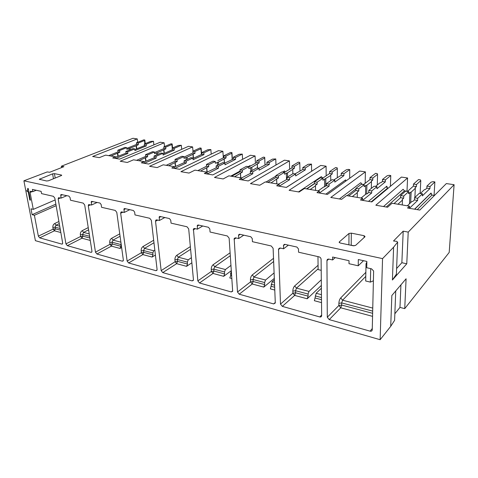 <?xml version="1.0" encoding="UTF-8"?>
<svg xmlns="http://www.w3.org/2000/svg" width="478" height="478" viewBox="0 0 478 478"><rect width="100%" height="100%" fill="white"/><g stroke="black" fill="none" stroke-linecap="round" stroke-linejoin="round"><path stroke-width="0.72" d="M23.9 180.804L35.396 240.667L380.141 339.709L382.549 258.622L393.609 247.198L397.642 242.101L396.561 241.324L393.502 240.99L403.199 231.155L408.212 232.111L454.1 184.699L446.338 183.576L419.833 210.081L407.549 207.996L409.467 206.167L392.05 203.24L387.58 207.237L375.833 205.217L407.573 177.977L401.406 177.087L371.794 201.925L360.472 200.001L362.587 198.292L346.508 195.592L341.621 199.332L330.776 197.462L365.389 171.877L359.653 171.052L327.454 194.397L316.98 192.616L319.268 191.015L304.372 188.511L299.144 192.019L289.1 190.292L326.098 166.201L320.744 165.43L286.4 187.424L276.684 185.775L279.104 184.269L265.272 181.945L259.763 185.243L250.436 183.642L289.411 160.901L284.404 160.178L248.279 180.953L239.245 179.417L241.778 177.995L228.896 175.832L223.154 178.945L214.467 177.452L255.079 155.936L250.388 155.26L212.788 174.93L204.363 173.496L206.986 172.152L194.964 170.132L189.031 173.078L180.929 171.68L222.879 151.281L218.476 150.648L179.668 169.302L171.793 167.963L174.488 166.697L163.237 164.802L157.154 167.593L149.572 166.29L192.622 146.913L188.481 146.31L148.682 164.044L141.303 162.789L144.063 161.582L133.511 159.813L127.309 162.46L120.199 161.235L164.139 142.797L160.238 142.229L119.631 159.108L112.706 157.931L115.509 156.79L105.602 155.123L99.305 157.638L92.624 156.491L137.276 138.913L132.98 138.291L61.345 166.213L63.879 166.691L49.694 172.253L47.185 171.949L23.9 180.804L382.549 258.622M370.121 331.158L329.228 319.615L327.293 317.237L326.946 260.546C327.101 259.435 327.765 258.962 328.936 259.118L332.61 259.96L332.604 257.021L349.03 260.719L349 263.695L358.225 265.798L358.315 259.542L366.865 261.442L366.74 267.74L371.537 268.827L373.629 271.014L372.243 329.856C372.087 330.967 371.382 331.403 370.121 331.158L372.278 328.5M197.838 280.897L199.493 282.982L231.238 291.944L232.666 291.275L229.141 238.175L227.355 235.971L210.069 232.027L209.824 229.01L208.426 227.271L198.298 225.013L197.324 225.401L197.438 229.153L194.6 228.502L193.411 228.956L197.838 280.897L211.396 271.414L213.935 271.062L213.003 273.446L211.396 271.414L211.24 269.467L213.78 269.108L213.935 271.062L224.63 273.906L224.487 271.94L225.407 269.532L214.73 266.742L213.116 264.722C211.832 265.828 211.21 267.411 211.24 269.467M237.494 292.028L239.227 294.203L273.655 303.918L275.298 303.004L273.117 248.279L271.235 245.973L252.42 241.683L252.253 238.552L250.777 236.735L239.771 234.28L238.588 234.865L238.695 238.552L235.612 237.853L234.172 238.528L237.494 292.028L250.538 281.877L253.155 281.5L252.223 283.998L250.538 281.877L250.424 279.869L253.041 279.487L253.155 281.5L264.71 284.577L264.609 282.546L265.529 280.036L253.991 277.013L252.294 274.91C251.058 276.087 250.43 277.736 250.424 279.869M95.475 252.163L96.909 254.015L122.278 261.179L123.151 260.94L123.342 259.99L116.787 212.369L115.252 210.422L101.569 207.303L101.169 204.572L99.962 203.036L91.376 201.358L91.543 205.014L88.609 204.644L88.299 205.827L95.475 252.163L109.988 244.312L112.318 244.001L111.386 246.122L109.988 244.312L109.725 242.525L112.067 242.221L112.318 244.001L120.928 246.295L121 242.991M65.952 243.876L67.326 245.662L90.987 252.342L91.734 252.175L91.943 251.177L84.696 205.002L83.226 203.12L70.499 200.222L70.057 197.575L68.904 196.094L60.963 194.504L60.712 195.472L61.16 198.095L58.489 197.707L58.179 198.908L65.952 243.876L80.639 236.467L82.909 236.174L81.983 238.211L80.639 236.467L80.358 234.734L82.634 234.441L82.909 236.174L89.882 238.026M161.158 270.602L162.735 272.603L192.108 280.897L193.327 280.419L193.441 279.666L188.691 228.884L186.994 226.769L171.052 223.136L170.748 220.221L169.421 218.554L160.07 216.468L159.27 216.731L159.395 220.483L156.772 219.88L155.792 220.185L155.535 221.272L161.158 270.602L175.121 261.723L177.589 261.382L176.651 263.671L175.121 261.723L174.924 259.829L177.392 259.494L177.589 261.382L187.507 264.023L187.322 262.117L188.248 259.811L178.348 257.218L176.806 255.276C175.486 256.322 174.858 257.839 174.924 259.829M127.13 261.048L128.63 262.972L155.894 270.673L156.927 270.333L157.083 269.461L151.353 220.31L149.739 218.279L134.993 214.921L134.635 212.101L133.374 210.499L124.716 208.563L124.053 208.743L124.196 212.459L121.765 211.903L120.958 212.107L120.665 213.26L127.13 261.048L141.404 252.707L143.806 252.384L142.868 254.589L141.404 252.707L141.171 250.872L143.579 250.55L143.806 252.384L153.032 254.84L152.811 252.993L153.743 250.777L144.523 248.363L143.053 246.493C141.703 247.484 141.082 248.942 141.171 250.872M280.496 304.104L282.331 306.368L319.776 316.944C320.893 317.159 321.521 316.753 321.658 315.725L321.096 259.297C320.965 258.078 320.302 257.272 319.101 256.877L298.553 252.199L298.475 248.948L296.916 247.048L284.906 244.366L283.502 245.226L283.585 248.787L280.222 248.016L278.513 249.02L280.496 304.104L292.889 293.199L295.589 292.799L294.669 295.41L292.889 293.199L292.829 291.12L295.529 290.72L295.589 292.799L308.119 296.139L308.077 294.036L308.985 291.407L296.474 288.132L294.687 285.934C293.51 287.188 292.889 288.915 292.829 291.12M56.141 205.689L34.398 215.273L32.104 214.682L30.98 208.808L33.281 209.382L30.078 192.455L30.383 191.254L32.827 191.636L32.402 189.396L41.126 191.361L41.544 193.62L53.411 196.327L54.821 198.137L62.654 242.955L62.439 243.977L61.799 244.103L62.624 243.678M34.398 215.273L38.354 236.132L39.68 237.859L61.799 244.103M29.791 200.031L28.22 191.786L27.073 191.523L26.846 190.334L27.676 189.993L27.724 188.374L28.214 188.487L30.437 200.18L29.791 200.031L28.22 191.786M454.1 184.699L449.195 252.432L404.735 308.627L399.972 307.414L394.846 313.777M395.742 290.935L394.595 320.356L390.717 326.343L380.141 339.709M53.458 178.76L52.604 173.843L54.432 173.634L55.197 178.055M61.471 175.51L61.387 175.026L54.432 173.634M61.387 175.026L61.722 175.271L61.298 175.593L48.481 180.768L46.593 180.989L39.292 179.28L52.604 173.843M348.91 244.85L349 233.461L339.237 241.976L340.085 242.985L353.17 245.746L355.548 245.429L365.049 236.688L364.134 235.708L351.312 233.139L351.199 245.208L354.126 245.829M349 233.461L351.312 233.139M61.578 167.593L61.345 166.213M28.477 191.678L27.073 191.523M27.33 191.415L27.127 190.364M27.515 190.238L27.933 189.886L28.005 188.44M30.407 200.007L30.042 199.924M36.256 190.262L32.827 191.636M55.137 199.947L33.281 209.382M32.104 214.682L55.866 204.142M117.821 150.235L119.62 150.528L126.718 147.678L124.919 147.397L117.821 150.235L118.036 151.896L108.727 155.649M145.252 143.609L144.84 140.006L143.794 139.857L136.391 142.814L136.583 144.428L126.801 148.365M137.676 142.301L137.276 138.913M164.528 146.573L164.139 142.797M153.88 144.87L153.48 141.255L146.125 144.266L146.31 145.898L134.927 150.588L134.724 148.927L127.662 151.819L127.877 153.492L115.813 158.463M115.509 156.79L115.736 158.445M136.391 142.814L138.172 143.077L144.499 140.538L144.876 143.764M144.84 140.006L144.499 140.538M136.583 144.428L138.363 144.697L136.158 145.826L126.921 149.327L126.718 147.678M138.172 143.077L138.363 144.697M118.036 151.896L119.841 152.189L110.968 156.019L116.339 156.927L126.043 153.193L127.877 153.492M119.62 150.528L119.841 152.189M134.724 148.927L132.896 148.64L125.828 151.52L127.662 151.819M146.125 144.266L144.308 143.992L144.499 145.623L134.808 149.596M144.499 145.623L146.31 145.898M144.308 143.992L150.612 141.428L153.48 141.255M125.828 151.52L126.043 153.193M136.756 148.556L136.391 145.497M129.174 150.158L128.964 148.497M118.15 156.181L117.731 153.038M130.231 149.728L130.058 148.294M136.499 148.664L136.158 145.826M117.851 156.306L117.463 153.39M390.717 326.343L391.841 295.512L406.091 278.782L404.735 308.627M396.393 274.175L392.408 280.006L406.772 263.784L408.212 232.111M392.408 280.006L393.609 247.198M363.507 260.695L358.225 265.798M335.251 257.618L332.61 259.96M351.199 245.208L350.255 245.13M434.06 195.436L434.878 181.921L430.033 186.545L429.913 188.619L422.343 195.896L422.456 193.775L417.712 198.298L417.605 200.449L409.419 208.312M409.467 206.167L409.365 208.306M400.636 195.562L403.755 196.064L408.654 191.624L405.571 191.146L400.636 195.562L400.546 197.683L394.015 203.568M413.47 184.078L416.499 184.526L420.789 180.642L420.281 179.812L418.525 179.561L413.47 184.078L413.374 186.127L407.477 191.439M406.999 191.224L407.573 177.977M399.972 307.414L400.928 284.846M406.772 263.784L401.861 262.721L403.199 231.155M401.861 262.721L396.615 268.54M414.557 209.185L431.042 193.034L431.927 195.108L434.418 195.496M422.456 193.775L419.296 193.285L414.522 197.784L417.712 198.298M430.033 186.545L426.938 186.079L426.824 188.153L425.51 189.402L424.35 189.7L420.383 193.453M426.824 188.153L429.913 188.619M426.938 186.079L431.12 182.142L433.08 181.664L434.878 181.921M414.522 197.784L414.414 199.929L412.992 201.286L411.767 201.608L407.334 205.803L397.923 204.226L402.458 200.085L402.201 199.523L403.665 198.191L400.546 197.683M414.414 199.929L417.605 200.449M413.374 186.127L416.398 186.581L415.047 187.812L415.322 188.326L411.152 192.138L409.969 192.443L408.565 193.721L408.654 191.624M416.499 184.526L416.398 186.581M403.755 196.064L403.665 198.191M407.615 191.32L404.454 190.83L403.121 189.27L383.535 206.538M402.255 204.954L402.458 200.085M409.449 203.801L409.969 192.443M420.789 180.642L420.132 193.411M410.662 202.654L411.152 192.138M414.88 197.45L415.322 188.326M66.896 195.645L61.16 198.095M90.025 240.374L81.983 238.211L67.326 245.662M145.533 154.681L147.451 154.986L154.424 151.998L152.518 151.699L145.533 154.681L145.73 156.384L136.571 160.327M172.552 147.983L172.152 143.95L171.046 143.794L163.781 146.895L163.954 148.55L154.49 152.619M192.993 151.162L192.622 146.913M181.7 149.333L181.317 145.276L174.112 148.431L174.273 150.11L163.112 155.027L162.932 153.324L156.001 156.36L156.192 158.081L144.338 163.303M144.063 161.582L144.26 163.291M145.73 156.384L147.648 156.694L138.955 160.722L144.673 161.684L154.239 157.764L156.192 158.081M147.451 154.986L147.648 156.694M163.781 146.895L165.675 147.176L171.883 144.511L172.241 148.12M172.152 143.95L171.883 144.511M163.954 148.55L165.842 148.837L157.722 152.607L154.609 153.689L154.424 151.998M165.675 147.176L165.842 148.837M162.932 153.324L160.99 153.02L154.047 156.043L156.001 156.36M174.112 148.431L172.188 148.144L172.349 149.817L174.273 150.11M172.349 149.817L162.992 153.922M172.188 148.144L178.366 145.455L181.317 145.276M154.047 156.043L154.239 157.764M156.832 154.83L156.617 152.823M145.981 161.11L145.575 157.591M145.724 161.223L145.348 157.961M164.259 153.097L163.906 149.674M157.907 154.364L157.722 152.607M164.038 153.193L163.709 150.02M97.207 202.421L91.543 205.014M120.928 246.295L119.99 248.435L121.627 247.514M175.02 159.407L177.057 159.73L183.875 156.587L181.849 156.27L175.02 159.407L175.187 161.158L166.213 165.304M201.644 154.412L201.13 148.138L199.953 147.971L192.861 151.221L193.01 152.93L183.928 157.125M223.334 157.871L222.879 151.281M211.21 154.137L210.864 149.548L203.843 152.858L203.981 154.585L193.082 159.754L192.933 158.003L186.163 161.194L186.324 162.962L174.739 168.465M174.488 166.697L174.661 168.453M175.187 161.158L177.224 161.492L168.752 165.729L174.846 166.756L184.251 162.628L186.324 162.962M177.057 159.73L177.224 161.492M192.861 151.221L194.869 151.526L200.933 148.73L201.405 154.525M201.13 148.138L200.933 148.73M193.01 152.93L195.018 153.235L187.119 157.196L184.036 158.332L183.875 156.587M194.869 151.526L195.018 153.235M192.933 158.003L190.865 157.68L184.084 160.859L186.163 161.194M203.843 152.858L201.794 152.554L201.931 154.274L203.981 154.585M201.931 154.274L192.975 158.493M201.794 152.554L207.816 149.728L210.864 149.548M184.084 160.859L184.251 162.628M186.223 159.855L186.002 157.417M175.593 166.404L175.199 162.43M175.378 166.505L175.014 162.819M193.459 157.973L193.124 154.113M187.31 159.341L187.119 157.196M193.279 158.057L192.969 154.478M129.771 209.693L124.196 212.459M153.032 254.84L152.094 257.068L155.404 255.043M206.436 164.438L208.611 164.791L215.249 161.48L213.086 161.14L206.436 164.438L206.58 166.248L197.838 170.616L206.58 166.242L208.755 166.601L200.551 171.07L207.064 172.164L216.247 167.814L218.464 168.172L207.207 173.98M232.368 159.55L231.926 152.59L230.677 152.41L223.788 155.828L223.907 157.585L217.819 160.626M255.437 163.303L255.079 155.936M242.585 159.341L242.286 154.089L235.481 157.573L235.588 159.347L225.024 164.791L224.905 162.986L218.332 166.344L218.464 168.172M206.645 168.005L207.129 173.968M154.824 250.108L153.743 250.777M208.611 164.791L208.755 166.601M223.788 155.828L225.927 156.151L231.812 153.211L232.218 159.628M231.926 152.59L231.812 153.211M223.907 157.585L226.046 157.907L218.416 162.078L215.381 163.267L215.249 161.48M225.927 156.151L226.046 157.907M224.905 162.986L222.7 162.639L216.116 165.991L218.332 166.344M235.481 157.573L233.3 157.244L233.407 159.019L235.588 159.347M233.407 159.019L224.905 163.028M233.3 157.244L239.137 154.274L242.286 154.089M216.116 165.991L216.247 167.814M217.502 165.286L217.287 162.311M207.141 172.122L206.783 167.593M224.481 162.92L224.206 158.833M218.607 164.725L218.416 162.078M224.355 162.896L224.104 159.216M164.838 217.532L159.395 220.483M187.507 264.023L186.569 266.342L191.863 262.804M239.992 169.815L242.322 170.192L248.727 166.697L246.415 166.338L239.992 169.815L240.105 171.68L231.651 176.298M265.051 165.095L264.716 157.328L263.384 157.137L256.746 160.739L256.835 162.544L248.739 166.965M289.65 169.254L289.411 160.901M275.985 165.018L275.758 158.929L269.222 162.598L269.299 164.42L259.136 170.168L259.046 168.304L252.719 171.859L252.814 173.741L241.958 179.877M241.778 177.995L241.886 179.865M191.385 257.702L188.248 259.811M240.105 171.68L242.43 172.056L234.555 176.782L241.527 177.953L250.442 173.359L252.814 173.741M242.322 170.192L242.43 172.056M256.746 160.739L259.028 161.08L264.698 157.985L265.003 165.101M264.716 157.328L264.698 157.985M256.835 162.544L259.112 162.89L251.81 167.288L248.823 168.543L248.727 166.697M259.028 161.08L259.112 162.89M250.221 166.153L250.09 165.609L248.237 166.619M259.046 168.304L256.692 167.939L250.341 171.477L252.719 171.859M269.222 162.598L266.891 162.251L266.969 164.074L269.299 164.42M266.969 164.074L258.801 168.268M266.891 162.251L272.508 159.12L275.758 158.929M250.341 171.477L250.442 173.359M250.854 171.19L250.663 167.533M240.798 177.834L240.524 173.102M240.697 177.816L240.446 173.538M257.54 168.071L257.337 163.864M251.978 170.562L251.81 167.288M257.475 168.059L257.295 164.265M202.72 225.998L197.438 229.153M224.63 273.906L223.692 276.326L231.358 270.662M275.914 175.575L278.405 175.976L284.535 172.277L282.062 171.895L275.914 175.575L275.985 177.493L267.883 182.381M291.939 165.98L294.382 166.344L299.79 163.082L299.7 162.389L298.278 162.179L291.939 165.98L291.986 167.844L284.535 172.337M326.157 175.844L326.098 166.201M311.614 171.279L311.501 164.091L305.281 167.963L305.317 169.851L295.637 175.922L295.589 174.004L289.554 177.762L289.608 179.704L279.242 186.211M279.104 184.269L279.176 186.199M231.4 271.235L230.599 273.553L230.737 275.531L229.799 277.963L231.896 278.531M230.999 265.386L225.407 269.532M275.985 177.493L278.477 177.9L270.996 182.907L278.483 184.161L287.069 179.292L289.608 179.704M278.405 175.976L278.477 177.9M291.986 167.844L294.43 168.208L287.511 172.851L284.595 174.183L284.535 172.277M294.382 166.344L294.43 168.208M285.043 172.026L284.512 170.933L282.737 171.996M286.298 187.406L307.258 174.064M295.589 174.004L293.062 173.61L287.009 177.35L289.554 177.762M305.281 167.963L302.789 167.593L302.831 169.475L305.317 169.851M302.831 169.475L294.974 173.908M302.789 167.593L308.137 164.289L311.501 164.091M287.009 177.35L287.069 179.292M286.555 179.609L286.358 173.114M276.834 183.887L276.654 179.005M276.804 183.881L276.643 179.471M299.79 163.082L299.963 170.807M287.637 176.968L287.511 172.851M292.859 173.735L292.751 169.666M243.762 235.17L238.695 238.552M264.71 284.577L263.778 287.105L274.336 278.375M314.452 181.754L317.135 182.178L322.925 178.264L320.272 177.846L314.452 181.754L314.482 183.731L306.804 188.924M329.605 171.59L332.222 171.978L337.319 168.525L337.11 167.79L335.592 167.575L329.605 171.59L329.611 173.508L322.644 178.216M365.186 183.277L365.389 171.877M349.675 178.282L349.747 169.618L343.909 173.717L343.897 175.659L334.797 182.094L334.797 180.11L329.115 184.102L329.127 186.109L319.346 193.022M319.268 191.015L319.286 193.01M274.396 279.857L272.143 281.763L270.387 288.879L274.814 290.068M274.115 272.908L265.529 280.036M314.482 183.731L317.159 184.167L315.432 185.345L315.498 185.834L310.156 189.479L318.211 190.836L323.481 187.143L326.39 185.667L329.127 186.109M317.135 182.178L317.159 184.167M329.611 173.508L332.228 173.902L330.627 174.99L330.716 175.444L322.943 180.224L322.925 178.264M332.222 171.978L332.228 173.902M322.799 178.109L321.318 176.627L298.487 191.911M345.636 179.871L345.618 181.222L345.636 179.871L325.877 194.128M334.797 180.11L332.085 179.692L326.378 183.66L329.115 184.102M343.909 173.717L341.238 173.317L341.232 175.259L343.897 175.659M341.232 175.259L333.764 179.949M341.238 173.317L346.257 169.821L348.193 169.391L349.747 169.618M326.378 183.66L326.39 185.667M324.664 186.862L324.604 179.095M315.552 190.387L315.498 185.834M337.319 168.525L337.319 177.463M325.817 186.061L325.769 178.82M330.734 180.63L330.716 175.444M288.377 245.142L283.585 248.787M308.119 296.139L307.199 298.78L321.353 285.444M355.913 188.398L358.799 188.858L364.188 184.693L361.332 184.251L355.913 188.398L355.889 190.447L348.725 195.962M370.014 177.607L372.822 178.025L377.554 174.368L377.202 173.586L375.571 173.353L370.014 177.607L369.972 179.591L363.489 184.586M390.412 186.312L390.771 175.546L385.382 179.895L385.322 181.903L376.915 188.732L376.969 186.683L371.711 190.925L371.669 193.004L362.611 200.366M362.587 198.292L362.557 200.354M321.383 288.24L316.161 293.283L314.369 300.71L321.527 302.634M321.3 279.773L308.985 291.407M355.889 190.447L358.769 190.913L357.162 192.162L357.317 192.688L352.34 196.566L361.033 198.029L365.927 194.098L367.146 193.793L368.717 192.526L371.669 193.004M358.799 188.858L358.769 190.913M369.972 179.591L372.78 180.009L371.292 181.168L371.466 181.652L366.877 185.231L365.7 185.518L364.152 186.725L364.188 184.693M372.822 178.025L372.78 180.009M363.639 184.472L362.025 184.221L360.753 182.721L339.398 198.95M368.508 201.369L386.78 186.211L387.544 188.195L388.064 188.278M376.969 186.683L374.047 186.229L368.759 190.453L371.711 190.925M385.382 179.895L382.514 179.465L382.454 181.467L385.322 181.903M382.454 181.467L381.002 182.638L379.843 182.925L375.451 186.45M382.514 179.465L387.15 175.761L389.098 175.306L390.771 175.546M368.759 190.453L368.717 192.526M365.539 194.409L365.7 185.518M357.257 197.396L357.317 192.688M377.554 174.368L377.285 184.98M366.71 193.901L366.877 185.231M371.322 188.41L371.466 181.652M321.204 270.327L318.127 269.592L317.972 256.62M373.426 280.777L370.396 282.116L365.688 280.992L366.017 263.832L366.853 261.986M370.695 268.636L370.396 282.116M366.811 264.011L366.017 263.832M60.831 232.523L54.45 230.808L53.166 229.117L55.376 228.843L54.45 230.808L39.68 237.859M38.354 236.132L53.166 229.117L52.861 227.438L55.078 227.158L55.376 228.843L60.425 230.181M59.72 226.172L56.01 225.198L54.707 223.519C53.315 224.367 52.7 225.67 52.861 227.438M54.707 223.519L58.908 221.511M30.078 192.455L32.396 191.541M39.871 179.567L39.758 178.927M59.278 223.626L56.01 225.198L55.078 227.158L60.126 228.49M329.228 319.615L340.754 307.802L338.872 305.496L341.656 305.066L340.754 307.802L372.571 316.358M327.293 317.237L338.872 305.496L338.878 303.339L341.662 302.915L341.656 305.066L372.643 313.317M372.768 308.101L342.595 300.202L340.706 297.908C339.601 299.246 338.992 301.056 338.878 303.339M340.706 297.908L365.855 272.335M326.946 260.641L328.762 259.088M430.977 194.134L431.042 193.034M396.382 274.527L397.642 242.101M339.237 241.976L339.237 242.615L339.243 241.97M364.099 237.56L364.134 235.708M365.778 276.38L342.595 300.202L341.662 302.915L372.697 311.118M417.24 209.645L431.927 195.108M404.454 190.83L386.272 207.01M90.987 252.342L91.919 251.834M89.231 233.891L83.572 232.416L82.216 230.671C80.836 231.561 80.214 232.917 80.358 234.734M82.216 230.671L88.245 227.606M58.179 198.908L60.485 197.94M60.712 195.472L62.552 194.671M88.597 229.84L83.572 232.416L82.634 234.441L89.607 236.287M122.278 261.179L123.324 260.552M119.99 248.435L111.386 246.122L96.909 254.015M120.892 242.179L113.011 240.117L111.601 238.313C110.233 239.251 109.605 240.655 109.725 242.525M111.601 238.313L119.745 233.873M88.299 205.827L90.581 204.799M91.125 202.314L92.947 201.465M120.074 236.24L113.011 240.117L112.067 242.221L120.677 244.497M155.894 270.673L157.077 269.903M152.094 257.068L142.868 254.589L128.63 262.972M143.053 246.493L153.677 240.249M120.665 213.26L122.912 212.166M123.826 209.669L125.612 208.767M153.97 242.764L144.523 248.363L143.579 250.55L152.811 252.993M192.108 280.897L193.441 279.947M186.569 266.342L176.651 263.671L162.735 272.603M176.806 255.276L190.346 246.612M155.535 221.272L157.734 220.101M159.072 217.592L160.817 216.636M240.07 171.07L230.749 176.143M190.597 249.313L178.348 257.218L177.392 259.494L187.322 262.117M231.238 291.944L232.732 290.761M223.692 276.326L213.003 273.446L199.493 282.982M213.116 264.722L230.139 252.76M193.214 229.924L195.353 228.675M197.175 226.166L198.872 225.138M275.931 176.083L265.965 182.058M231.711 275.794L230.737 275.531M230.336 255.676L214.73 266.742L213.78 269.108L224.487 271.94M230.599 273.553L231.573 273.816M273.655 303.918L275.316 302.425M263.778 287.105L252.223 283.998L239.227 294.203M252.294 274.91L273.524 258.323M234.053 239.305L236.108 237.966M238.504 235.457L240.129 234.357M274.701 287.236L271.313 286.334M273.655 261.508L253.991 277.013L253.041 279.487L264.609 282.546M314.476 183.504L306.523 188.876M274.503 282.384L272.143 281.763M271.223 284.296L274.617 285.193M319.776 316.944L321.652 314.996M307.199 298.78L294.669 295.41L282.331 306.368M294.687 285.934L318.073 265.296M278.465 249.51L280.419 248.064M283.478 245.573L285.013 244.389M386.744 187.472L386.78 186.211M321.497 299.7L315.283 298.045M318.121 268.845L296.474 288.132L295.529 290.72L308.077 294.036M355.907 188.912L347.07 195.687M371.257 201.836L387.544 188.195M321.449 294.669L316.161 293.283M315.253 295.936L321.479 297.579M284.081 244.443L284.093 244.778M326.946 260.546L328.661 259.076M414.689 209.209L430.995 193.226M88.615 204.638L88.95 204.488M120.964 212.107L121.418 211.885M124.053 208.743L124.435 208.551M155.792 220.185L156.408 219.856M159.27 216.731L159.783 216.444M193.417 228.956L194.241 228.472M197.324 225.401L198.011 224.983M234.178 238.528L235.278 237.811M238.588 234.865L239.502 234.244M345.564 181.066L345.57 180.11M278.513 249.02L279.923 247.974M283.502 245.226L284.673 244.33M386.72 187.4L386.756 186.301"/></g></svg>
